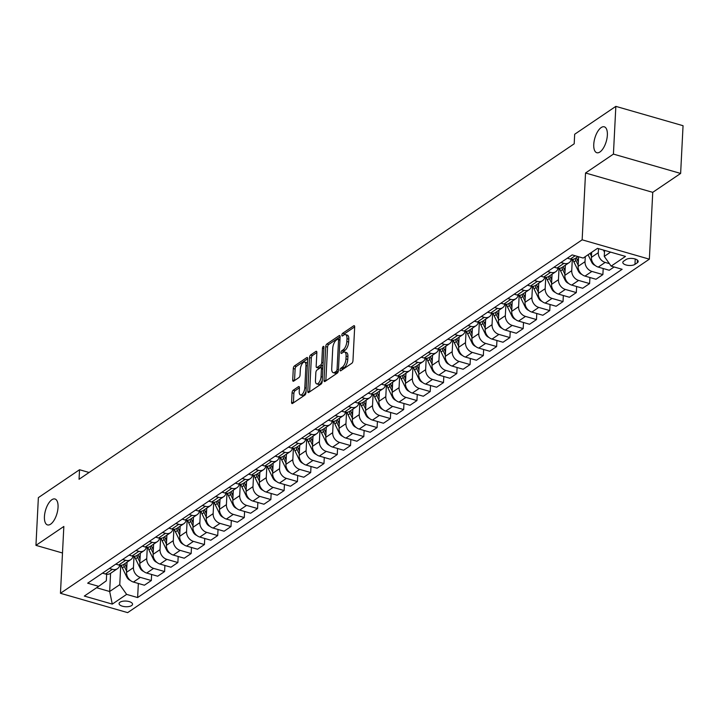<?xml version="1.0" encoding="UTF-8"?>
<svg xmlns="http://www.w3.org/2000/svg" width="719" height="719" viewBox="0 0 719 719"><rect width="100%" height="100%" fill="white"/><g stroke="black" fill="none" stroke-linecap="round" stroke-linejoin="round"><path stroke-width="1.08" d="M340.078 369.961A1.447 0.638 -73.9 0 0 340.411 370.86A1.447 0.638 -73.9 0 0 340.743 370.779L351.825 363.275A2.067 0.917 -73.9 0 0 352.966 360.695L354.674 326.956A2.067 0.917 -73.9 0 0 354.197 325.671A2.067 0.917 -73.9 0 0 353.721 325.788L342.639 333.292A1.447 0.638 -73.9 0 0 341.849 335.099A1.447 0.638 -73.9 0 0 342.172 335.998A1.447 0.638 -73.9 0 0 342.514 335.917L343.943 334.946A6.615 2.921 -73.9 0 1 345.471 334.587A6.615 2.921 -73.9 0 1 346.98 338.685L346.837 341.498A6.615 2.921 -73.9 0 1 343.197 349.758L341.759 350.728A1.447 0.638 -73.9 0 0 340.959 352.535A1.447 0.638 -73.9 0 0 341.291 353.424A1.447 0.638 -73.9 0 0 341.624 353.353L343.062 352.382A6.615 2.921 -73.9 0 1 344.59 352.013A6.615 2.921 -73.9 0 1 346.091 356.112L345.956 358.925A6.615 2.921 -73.9 0 1 342.307 367.184L340.878 368.155A1.447 0.638 -73.9 0 0 340.078 369.961M58.041 507.344A13.481 5.95 -73.9 0 0 54.968 498.995A13.481 5.95 -73.9 0 0 44.434 516.566A13.481 5.95 -73.9 0 0 47.508 524.915A13.481 5.95 -73.9 0 0 58.041 507.344M607.357 135.163A13.481 5.95 -73.9 0 0 604.284 126.814A13.481 5.95 -73.9 0 0 593.759 144.375A13.481 5.95 -73.9 0 0 596.833 152.725A13.481 5.95 -73.9 0 0 607.357 135.163M131.622 605.569A6.741 2.831 -177.1 0 0 132.539 604.239A6.741 2.831 -177.1 0 0 127.64 601.246A6.741 2.831 -177.1 0 0 119.992 602.225A6.741 2.831 -177.1 0 0 119.075 603.556A6.741 2.831 -177.1 0 0 123.974 606.548A6.741 2.831 -177.1 0 0 131.622 605.569M293.199 390.228A2.067 0.917 -73.9 0 0 292.067 392.808L291.59 402.272A2.067 0.917 -73.9 0 0 292.058 403.557A2.067 0.917 -73.9 0 0 292.534 403.44L304.838 395.108A2.067 0.917 -73.9 0 0 305.979 392.52L307.687 358.79A2.067 0.917 -73.9 0 0 307.22 357.505A2.067 0.917 -73.9 0 0 306.743 357.622L294.431 365.962A2.067 0.917 -73.9 0 0 293.298 368.541L292.714 379.974A2.067 0.917 -73.9 0 0 293.19 381.25A2.067 0.917 -73.9 0 0 293.667 381.142L298.933 377.574A2.067 0.917 -73.9 0 0 300.066 374.994L300.353 369.323A5.527 2.445 -73.9 0 1 304.676 362.115A5.527 2.445 -73.9 0 1 305.935 365.54L304.811 387.748A5.527 2.445 -73.9 0 1 300.488 394.956A5.527 2.445 -73.9 0 1 299.23 391.531L299.419 387.829A2.067 0.917 -73.9 0 0 298.951 386.552A2.067 0.917 -73.9 0 0 298.466 386.66L293.199 390.228L295.024 390.75A2.067 0.917 -73.9 0 0 293.882 393.338L293.406 402.802A2.067 0.917 -73.9 0 0 293.397 402.856M63.838 526.461L35.95 545.361L38.368 497.629L79.539 469.732L79.054 479.276L574.193 143.809L574.67 134.255L615.841 106.367L613.424 154.1L585.536 172.991L582.147 239.822L60.459 593.292L63.838 526.461M324.017 380.297A2.067 0.917 -73.9 0 0 324.494 381.582A2.067 0.917 -73.9 0 0 324.97 381.465L337.274 373.125A2.067 0.917 -73.9 0 0 338.415 370.546L340.123 336.816A2.067 0.917 -73.9 0 0 339.656 335.53A2.067 0.917 -73.9 0 0 339.17 335.647L326.866 343.988A2.067 0.917 -73.9 0 0 325.734 346.567L324.017 380.297L325.842 380.818A2.067 0.917 -73.9 0 0 325.833 380.881M321.06 384.117L308.748 392.457A2.067 0.917 -73.9 0 1 308.271 392.565A2.067 0.917 -73.9 0 1 307.804 391.289L309.512 357.55A2.067 0.917 -73.9 0 1 310.653 354.97L315.92 351.402A2.067 0.917 -73.9 0 1 316.396 351.294A2.067 0.917 -73.9 0 1 316.863 352.571L316.171 366.25A2.067 0.917 -73.9 0 0 316.648 367.535A2.067 0.917 -73.9 0 0 317.124 367.418L320.611 365.054A2.067 0.917 -73.9 0 0 321.752 362.475L322.472 348.23A1.447 0.638 -73.9 0 1 323.604 346.342A1.447 0.638 -73.9 0 1 323.936 347.241L322.193 381.537A2.067 0.917 -73.9 0 1 321.06 384.117M626.042 259.532L623.706 261.123A6.534 2.741 -177.1 0 0 622.816 262.408A6.534 2.741 -177.1 0 0 627.561 265.311A6.534 2.741 -177.1 0 0 634.967 264.358L637.304 262.777A6.534 2.741 -177.1 0 0 638.193 261.482A6.534 2.741 -177.1 0 0 633.448 258.588A6.534 2.741 -177.1 0 0 626.042 259.532M582.147 239.822L649.356 259.173L127.658 612.633L60.459 593.292M138.345 583.469L137.626 597.552L622.133 269.283L611.141 266.12L625.485 256.404L597.516 248.352L583.172 258.067L572.18 254.903L87.673 583.181L98.665 586.345L106.322 580.799L106.655 574.238M137.626 597.552L126.634 594.388L112.29 604.113L84.321 596.06L98.665 586.345M585.536 172.991L652.744 192.341L680.632 173.441L613.424 154.1M680.632 173.441L683.05 125.708L615.841 106.367M35.95 545.361L62.499 553.001M652.744 192.341L649.356 259.173M89.093 472.482L79.539 469.732M611.141 266.12L604.266 256.395L604.571 250.383M604.266 256.395L610.584 252.108M110.582 573.322L109.665 591.503L119.758 584.664L120.738 565.287M151.619 574.472L151.314 580.539L144.411 585.212L133.419 582.057A8.43 6.678 -124.1 0 1 126.544 572.324L127.056 562.168M151.314 580.539L140.322 577.375A8.43 6.678 -124.1 0 1 133.446 567.642L134.022 556.281M164.903 565.476L164.597 571.542L157.686 576.216L146.703 573.052A8.43 6.678 -124.1 0 1 139.819 563.328L140.34 553.163M164.597 571.542L153.605 568.378A8.43 6.678 -124.1 0 1 146.73 558.645L147.305 547.285M178.186 556.47L177.881 562.537L170.969 567.219L159.986 564.056A8.43 6.678 -124.1 0 1 153.102 554.331L153.614 544.166M177.881 562.537L166.889 559.373A8.43 6.678 -124.1 0 1 160.013 549.649L160.589 538.288M191.47 547.474L191.155 553.54L184.253 558.223L173.261 555.059A8.43 6.678 -124.1 0 1 166.386 545.326L166.898 535.17M191.155 553.54L180.172 550.377A8.43 6.678 -124.1 0 1 173.288 540.652L173.863 529.292M204.744 538.477L204.439 544.544L197.536 549.226L186.545 546.063A8.43 6.678 -124.1 0 1 179.669 536.329L180.181 526.173M204.439 544.544L193.447 541.38A8.43 6.678 -124.1 0 1 186.572 531.647L187.147 520.295M218.028 529.481L217.722 535.547L210.82 540.221L199.828 537.057A8.43 6.678 -124.1 0 1 192.944 527.333L193.465 517.168M217.722 535.547L206.73 532.384A8.43 6.678 -124.1 0 1 199.855 522.65L200.43 511.29M231.311 520.475L231.006 526.542L224.094 531.224L213.112 528.061A8.43 6.678 -124.1 0 1 206.227 518.336L206.748 508.171M231.006 526.542L220.014 523.378A8.43 6.678 -124.1 0 1 213.139 513.654L213.714 502.293M244.595 511.479L244.28 517.545L237.378 522.228L226.386 519.064A8.43 6.678 -124.1 0 1 219.511 509.331L220.023 499.175M244.28 517.545L233.298 514.382A8.43 6.678 -124.1 0 1 226.413 504.657L226.988 493.297M257.869 502.482L257.564 508.549L250.661 513.231L239.67 510.068A8.43 6.678 -124.1 0 1 232.794 500.334L233.307 490.178M257.564 508.549L246.581 505.385A8.43 6.678 -124.1 0 1 239.697 495.652L240.272 484.3M271.153 493.486L270.847 499.552L263.945 504.226L252.953 501.062A8.43 6.678 -124.1 0 1 246.078 491.338L246.59 481.173M270.847 499.552L259.856 496.389A8.43 6.678 -124.1 0 1 252.98 486.655L253.555 475.295M284.436 484.48L284.131 490.547L277.219 495.229L266.237 492.066A8.43 6.678 -124.1 0 1 259.352 482.341L259.874 472.176M284.131 490.547L273.139 487.383A8.43 6.678 -124.1 0 1 266.264 477.659L266.839 466.298M297.72 475.484L297.414 481.55L290.503 486.233L279.511 483.069A8.43 6.678 -124.1 0 1 272.636 473.336L273.148 463.18M297.414 481.55L286.423 478.387A8.43 6.678 -124.1 0 1 279.547 468.662L280.122 457.302M311.003 466.487L310.689 472.554L303.786 477.236L292.795 474.073A8.43 6.678 -124.1 0 1 285.919 464.339L286.432 454.183M310.689 472.554L299.706 469.39A8.43 6.678 -124.1 0 1 292.822 459.666L293.397 448.305M324.278 457.491L323.972 463.557L317.07 468.231L306.078 465.067A8.43 6.678 -124.1 0 1 299.203 455.343L299.715 445.178M323.972 463.557L312.981 460.394A8.43 6.678 -124.1 0 1 306.105 450.66L306.68 439.3M337.562 448.494L337.256 454.552L330.345 459.234L319.362 456.071A8.43 6.678 -124.1 0 1 312.477 446.346L312.999 436.181M337.256 454.552L326.264 451.388A8.43 6.678 -124.1 0 1 319.389 441.664L319.964 430.304M350.845 439.489L350.539 445.555L343.628 450.238L332.636 447.074A8.43 6.678 -124.1 0 1 325.761 437.341L326.273 427.185M350.539 445.555L339.548 442.392A8.43 6.678 -124.1 0 1 332.672 432.667L333.248 421.307M364.129 430.492L363.814 436.559L356.912 441.241L345.92 438.078A8.43 6.678 -124.1 0 1 339.044 428.344L339.557 418.188M363.814 436.559L352.831 433.395A8.43 6.678 -124.1 0 1 345.947 423.671L346.522 412.311M377.403 421.496L377.098 427.562L370.195 432.236L359.203 429.072A8.43 6.678 -124.1 0 1 352.328 419.348L352.84 409.183M377.098 427.562L366.106 424.399A8.43 6.678 -124.1 0 1 359.23 414.665L359.806 403.305M390.687 412.499L390.381 418.557L383.47 423.239L372.487 420.076A8.43 6.678 -124.1 0 1 365.603 410.351L366.124 400.186M390.381 418.557L379.389 415.402A8.43 6.678 -124.1 0 1 372.514 405.669L373.089 394.309M403.97 403.494L403.665 409.56L396.753 414.243L385.77 411.079A8.43 6.678 -124.1 0 1 378.886 401.346L379.398 391.19M403.665 409.56L392.673 406.397A8.43 6.678 -124.1 0 1 385.797 396.672L386.373 385.312M417.254 394.497L416.939 400.564L410.037 405.246L399.045 402.083A8.43 6.678 -124.1 0 1 392.17 392.349L392.682 382.193M416.939 400.564L405.956 397.4A8.43 6.678 -124.1 0 1 399.072 387.676L399.647 376.316M430.528 385.501L430.223 391.567L423.32 396.241L412.329 393.077A8.43 6.678 -124.1 0 1 405.453 383.353L405.965 373.188M430.223 391.567L419.24 388.404A8.43 6.678 -124.1 0 1 412.355 378.67L412.931 367.31M443.812 376.504L443.506 382.562L436.604 387.244L425.612 384.081A8.43 6.678 -124.1 0 1 418.737 374.356L419.249 364.191M443.506 382.562L432.514 379.407A8.43 6.678 -124.1 0 1 425.639 369.674L426.214 358.314M457.095 367.499L456.79 373.565L449.878 378.248L438.896 375.084A8.43 6.678 -124.1 0 1 432.011 365.351L432.532 355.195M456.79 373.565L445.798 370.402A8.43 6.678 -124.1 0 1 438.923 360.677L439.498 349.317M470.379 358.502L470.073 364.569L463.162 369.251L452.17 366.088A8.43 6.678 -124.1 0 1 445.295 356.354L445.807 346.199M470.073 364.569L459.082 361.405A8.43 6.678 -124.1 0 1 452.206 351.681L452.781 340.321M483.653 349.506L483.348 355.572L476.445 360.246L465.454 357.082A8.43 6.678 -124.1 0 1 458.578 347.358L459.09 337.202M483.348 355.572L472.365 352.409A8.43 6.678 -124.1 0 1 465.481 342.675L466.056 331.315M496.937 340.509L496.631 346.567L489.729 351.249L478.737 348.086A8.43 6.678 -124.1 0 1 471.862 338.361L472.374 328.197M496.631 346.567L485.64 343.412A8.43 6.678 -124.1 0 1 478.764 333.679L479.339 322.319M510.22 331.504L509.915 337.571L503.003 342.253L492.021 339.089A8.43 6.678 -124.1 0 1 485.136 329.356L485.658 319.2M509.915 337.571L498.923 334.407A8.43 6.678 -124.1 0 1 492.048 324.682L492.623 313.322M523.504 322.507L523.198 328.574L516.287 333.257L505.295 330.093A8.43 6.678 -124.1 0 1 498.42 320.359L498.932 310.204M523.198 328.574L512.207 325.41A8.43 6.678 -124.1 0 1 505.331 315.686L505.906 304.326M536.787 313.511L536.473 319.578L529.57 324.251L518.579 321.087A8.43 6.678 -124.1 0 1 511.703 311.363L512.216 301.207M536.473 319.578L525.49 316.414A8.43 6.678 -124.1 0 1 518.606 306.68L519.181 295.32M550.062 304.514L549.756 310.581L542.854 315.255L531.862 312.091A8.43 6.678 -124.1 0 1 524.987 302.366L525.499 292.202M549.756 310.581L538.765 307.417A8.43 6.678 -124.1 0 1 531.889 297.684L532.464 286.324M563.345 295.509L563.04 301.576L556.129 306.258L545.146 303.094A8.43 6.678 -124.1 0 1 538.261 293.361L538.783 283.205M563.04 301.576L552.048 298.412A8.43 6.678 -124.1 0 1 545.173 288.687L545.748 277.327M576.629 286.513L576.323 292.579L569.412 297.262L558.429 294.098A8.43 6.678 -124.1 0 1 551.545 284.365L552.057 274.209M576.323 292.579L565.332 289.415A8.43 6.678 -124.1 0 1 558.456 279.691L559.031 268.331M589.913 277.516L589.598 283.583L582.696 288.256L571.704 285.092A8.43 6.678 -124.1 0 1 564.828 275.368L565.341 265.212M589.598 283.583L578.615 280.419A8.43 6.678 -124.1 0 1 571.731 270.686L572.306 259.325M603.187 268.52L602.881 274.586L595.979 279.26L584.987 276.096A8.43 6.678 -124.1 0 1 578.112 266.372L578.597 256.755M602.881 274.586L591.899 271.423A8.43 6.678 -124.1 0 1 585.014 261.689L585.275 256.647M614.116 266.974L609.263 270.263L598.271 267.1A8.43 6.678 -124.1 0 1 591.395 257.375L591.647 252.324M609.388 263.63L605.173 262.417A8.43 6.678 -124.1 0 1 598.298 252.693L598.505 248.63M96.598 587.738L109.665 591.503L112.29 604.113M578.058 256.593L575.407 258.391A8.43 6.678 -124.1 0 1 570.302 259.047L567.327 258.193M571.362 259.271A8.43 6.678 -124.1 0 1 569.035 262.705A8.43 6.678 -124.1 0 1 563.921 263.37L560.955 262.516M569.035 262.705L562.132 267.387A8.43 6.678 -124.1 0 1 557.018 268.043L554.052 267.189M558.079 268.268A8.43 6.678 -124.1 0 1 555.751 271.701A8.43 6.678 -124.1 0 1 550.637 272.366L547.671 271.512M555.751 271.701L548.849 276.384A8.43 6.678 -124.1 0 1 543.735 277.049L540.769 276.195M544.795 277.273A8.43 6.678 -124.1 0 1 542.477 280.707A8.43 6.678 -124.1 0 1 537.363 281.363L534.397 280.509M542.477 280.707L535.565 285.38A8.43 6.678 -124.1 0 1 530.451 286.045L527.485 285.191M531.512 286.27A8.43 6.678 -124.1 0 1 529.193 289.703A8.43 6.678 -124.1 0 1 524.079 290.368L521.113 289.514M529.193 289.703L522.282 294.386A8.43 6.678 -124.1 0 1 517.168 295.042L514.202 294.188M518.237 295.266A8.43 6.678 -124.1 0 1 515.909 298.7A8.43 6.678 -124.1 0 1 510.796 299.365L507.83 298.511M515.909 298.7L509.007 303.382A8.43 6.678 -124.1 0 1 503.893 304.038L500.927 303.184M504.954 304.263A8.43 6.678 -124.1 0 1 502.626 307.696A8.43 6.678 -124.1 0 1 497.512 308.361L494.546 307.507M502.626 307.696L495.724 312.379A8.43 6.678 -124.1 0 1 490.61 313.044L487.644 312.19M491.67 313.259A8.43 6.678 -124.1 0 1 489.351 316.702A8.43 6.678 -124.1 0 1 484.238 317.358L481.272 316.504M489.351 316.702L482.44 321.375A8.43 6.678 -124.1 0 1 477.326 322.04L474.36 321.186M478.387 322.265A8.43 6.678 -124.1 0 1 476.068 325.698A8.43 6.678 -124.1 0 1 470.954 326.354L467.988 325.5M476.068 325.698L469.156 330.372A8.43 6.678 -124.1 0 1 464.043 331.037L461.077 330.183M465.112 331.261A8.43 6.678 -124.1 0 1 462.784 334.695A8.43 6.678 -124.1 0 1 457.67 335.36L454.705 334.506M462.784 334.695L455.882 339.377A8.43 6.678 -124.1 0 1 450.768 340.033L447.802 339.179M451.829 340.258A8.43 6.678 -124.1 0 1 449.501 343.691A8.43 6.678 -124.1 0 1 444.387 344.356L441.421 343.502M449.501 343.691L442.598 348.373A8.43 6.678 -124.1 0 1 437.485 349.039L434.519 348.185M438.545 349.254A8.43 6.678 -124.1 0 1 436.217 352.696A8.43 6.678 -124.1 0 1 431.112 353.353L428.138 352.499M436.217 352.696L429.315 357.37A8.43 6.678 -124.1 0 1 424.201 358.035L421.235 357.181M425.262 358.26A8.43 6.678 -124.1 0 1 422.943 361.693A8.43 6.678 -124.1 0 1 417.829 362.349L414.863 361.495M422.943 361.693L416.031 366.366A8.43 6.678 -124.1 0 1 410.917 367.032L407.952 366.178M411.987 367.256A8.43 6.678 -124.1 0 1 409.659 370.689A8.43 6.678 -124.1 0 1 404.545 371.355L401.579 370.501M409.659 370.689L402.757 375.372A8.43 6.678 -124.1 0 1 397.643 376.028L394.668 375.174M398.703 376.253A8.43 6.678 -124.1 0 1 396.376 379.686A8.43 6.678 -124.1 0 1 391.262 380.351L388.296 379.497M396.376 379.686L389.473 384.368A8.43 6.678 -124.1 0 1 384.359 385.033L381.394 384.18M385.42 385.249A8.43 6.678 -124.1 0 1 383.092 388.691A8.43 6.678 -124.1 0 1 377.978 389.347L375.012 388.494M383.092 388.691L376.19 393.365A8.43 6.678 -124.1 0 1 371.076 394.03L368.11 393.176M372.136 394.255A8.43 6.678 -124.1 0 1 369.818 397.688A8.43 6.678 -124.1 0 1 364.704 398.344L361.738 397.49M369.818 397.688L362.906 402.361A8.43 6.678 -124.1 0 1 357.792 403.026L354.827 402.173M358.853 403.251A8.43 6.678 -124.1 0 1 356.534 406.684A8.43 6.678 -124.1 0 1 351.42 407.349L348.454 406.496M356.534 406.684L349.623 411.367A8.43 6.678 -124.1 0 1 344.518 412.023L341.543 411.169M345.578 412.248A8.43 6.678 -124.1 0 1 343.251 415.681A8.43 6.678 -124.1 0 1 338.137 416.346L335.171 415.492M343.251 415.681L336.348 420.363A8.43 6.678 -124.1 0 1 331.234 421.028L328.268 420.175M332.295 421.244A8.43 6.678 -124.1 0 1 329.967 424.686A8.43 6.678 -124.1 0 1 324.853 425.342L321.887 424.489M329.967 424.686L323.065 429.36A8.43 6.678 -124.1 0 1 317.951 430.025L314.985 429.171M319.011 430.25A8.43 6.678 -124.1 0 1 316.693 433.683A8.43 6.678 -124.1 0 1 311.579 434.339L308.613 433.485M316.693 433.683L309.781 438.356A8.43 6.678 -124.1 0 1 304.667 439.021L301.701 438.168M305.728 439.246A8.43 6.678 -124.1 0 1 303.409 442.679A8.43 6.678 -124.1 0 1 298.295 443.344L295.329 442.491M303.409 442.679L296.498 447.362A8.43 6.678 -124.1 0 1 291.384 448.018L288.418 447.164M292.453 448.243A8.43 6.678 -124.1 0 1 290.125 451.676A8.43 6.678 -124.1 0 1 285.012 452.341L282.046 451.487M290.125 451.676L283.223 456.358A8.43 6.678 -124.1 0 1 278.109 457.023L275.143 456.17M279.17 457.239A8.43 6.678 -124.1 0 1 276.842 460.681A8.43 6.678 -124.1 0 1 271.728 461.337L268.762 460.484M276.842 460.681L269.94 465.355A8.43 6.678 -124.1 0 1 264.826 466.02L261.86 465.166M265.886 466.245A8.43 6.678 -124.1 0 1 263.558 469.678A8.43 6.678 -124.1 0 1 258.454 470.334L255.479 469.48M263.558 469.678L256.656 474.351A8.43 6.678 -124.1 0 1 251.542 475.016L248.576 474.163M252.603 475.241A8.43 6.678 -124.1 0 1 250.284 478.674A8.43 6.678 -124.1 0 1 245.17 479.339L242.204 478.486M250.284 478.674L243.373 483.357A8.43 6.678 -124.1 0 1 238.259 484.013L235.293 483.159M239.328 484.238A8.43 6.678 -124.1 0 1 237 487.671A8.43 6.678 -124.1 0 1 231.886 488.336L228.921 487.482M237 487.671L230.098 492.353A8.43 6.678 -124.1 0 1 224.984 493.018L222.009 492.164M226.045 493.234A8.43 6.678 -124.1 0 1 223.717 496.667A8.43 6.678 -124.1 0 1 218.603 497.332L215.637 496.478M223.717 496.667L216.814 501.35A8.43 6.678 -124.1 0 1 211.701 502.015L208.735 501.161M212.761 502.239A8.43 6.678 -124.1 0 1 210.433 505.673A8.43 6.678 -124.1 0 1 205.319 506.329L202.354 505.475M210.433 505.673L203.531 510.346A8.43 6.678 -124.1 0 1 198.417 511.011L195.451 510.157M199.478 511.236A8.43 6.678 -124.1 0 1 197.159 514.669A8.43 6.678 -124.1 0 1 192.045 515.334L189.079 514.48M197.159 514.669L190.247 519.352A8.43 6.678 -124.1 0 1 185.134 520.008L182.168 519.154M186.194 520.232A8.43 6.678 -124.1 0 1 183.875 523.666A8.43 6.678 -124.1 0 1 178.761 524.331L175.796 523.477M183.875 523.666L176.964 528.348A8.43 6.678 -124.1 0 1 171.859 529.013L168.884 528.159M172.92 529.229A8.43 6.678 -124.1 0 1 170.592 532.662A8.43 6.678 -124.1 0 1 165.478 533.327L162.512 532.473M170.592 532.662L163.689 537.345A8.43 6.678 -124.1 0 1 158.575 538.01L155.61 537.156M159.636 538.234A8.43 6.678 -124.1 0 1 157.308 541.668A8.43 6.678 -124.1 0 1 152.194 542.324L149.228 541.47M157.308 541.668L150.406 546.341A8.43 6.678 -124.1 0 1 145.292 547.006L142.326 546.152M146.352 547.231A8.43 6.678 -124.1 0 1 144.034 550.664A8.43 6.678 -124.1 0 1 138.92 551.329L135.954 550.475M144.034 550.664L137.122 555.347A8.43 6.678 -124.1 0 1 132.008 556.003L129.043 555.149M133.069 556.227A8.43 6.678 -124.1 0 1 130.75 559.661A8.43 6.678 -124.1 0 1 125.636 560.326L122.67 559.472M130.75 559.661L123.839 564.343A8.43 6.678 -124.1 0 1 118.725 565.008L115.759 564.145M119.794 565.224A8.43 6.678 -124.1 0 1 117.467 568.657A8.43 6.678 -124.1 0 1 112.353 569.322L109.387 568.468M117.467 568.657L110.564 573.34A8.43 6.678 -124.1 0 1 105.45 574.005L102.484 573.151M119.758 584.664L126.634 594.388M341.974 369.943A1.447 0.638 -73.9 0 1 342.693 368.676L344.122 367.706A6.615 2.921 -73.9 0 0 347.771 359.446L345.956 358.925M344.59 352.013L346.405 352.544A6.615 2.921 -73.9 0 1 347.906 356.633L347.771 359.446M345.471 334.587L347.286 335.108A6.615 2.921 -73.9 0 1 348.796 339.206L348.652 342.019A6.615 2.921 -73.9 0 1 345.012 350.279L343.574 351.249A1.447 0.638 -73.9 0 0 342.864 352.517M354.674 326.893L344.455 333.823A1.447 0.638 -73.9 0 0 343.745 335.081M340.123 336.753L328.682 344.509A2.067 0.917 -73.9 0 0 327.549 347.088L325.842 380.818M336.258 371.283A1.447 0.638 -73.9 0 0 337.058 369.476L338.559 339.862A1.447 0.638 -73.9 0 0 338.227 338.964A1.447 0.638 -73.9 0 0 337.894 339.044L336.384 340.069A6.615 2.921 -73.9 0 0 332.744 348.329L331.72 368.568A6.615 2.921 -73.9 0 0 333.221 372.667A6.615 2.921 -73.9 0 0 334.748 372.307L336.258 371.283L338.074 371.804A1.447 0.638 -73.9 0 0 338.182 371.723M338.227 338.964L339.988 339.476A1.447 0.638 -73.9 0 0 339.71 339.566M333.221 372.667L335.036 373.188A6.615 2.921 -73.9 0 0 336.564 372.828L334.748 372.307M338.074 371.804L336.564 372.828M316.863 352.517L312.468 355.492A2.067 0.917 -73.9 0 0 311.327 358.071L309.619 391.81A2.067 0.917 -73.9 0 0 309.619 391.873M316.648 367.535L318.463 368.056A2.067 0.917 -73.9 0 0 318.939 367.939L322.427 365.576A2.067 0.917 -73.9 0 0 323.038 364.839M315.452 380.45A5.527 2.445 -73.9 0 0 316.711 383.874A5.527 2.445 -73.9 0 0 321.034 376.666L321.429 368.847A2.067 0.917 -73.9 0 0 320.962 367.562A2.067 0.917 -73.9 0 0 320.485 367.679L316.989 370.042A2.067 0.917 -73.9 0 0 315.848 372.622L315.452 380.45M316.711 383.874L318.526 384.395A5.527 2.445 -73.9 0 0 322.265 380.225M322.876 368.128A2.067 0.917 -73.9 0 0 322.777 368.083L320.962 367.562M299.419 387.775L295.024 390.75M300.488 394.956L302.304 395.477A5.527 2.445 -73.9 0 0 306.042 391.307M307.444 363.643A5.527 2.445 -73.9 0 0 306.492 362.637L304.676 362.115M307.687 358.727L296.246 366.483A2.067 0.917 -73.9 0 0 295.114 369.063L294.529 380.495A2.067 0.917 -73.9 0 0 294.529 380.558M604.481 252.189L603.439 250.059M595.152 265.428A5.581 4.431 -124.1 0 1 591.647 262.129L588.07 254.751M591.611 253.034L591.36 252.522M590.083 253.385L591.449 256.189M581.869 274.433A5.581 4.431 -124.1 0 1 578.373 271.126L573.897 261.923A16.115 12.78 -124.1 0 1 572.845 259.298M578.328 262.031L577.186 259.694A16.115 12.78 -124.1 0 1 576.368 257.735M575.092 258.588A16.115 12.78 55.9 0 0 575.919 260.557L578.166 265.194M565.305 265.904A16.115 12.78 -124.1 0 1 565.107 265.365M568.585 283.43A5.581 4.431 -124.1 0 1 565.089 280.122L560.613 270.919A16.115 12.78 -124.1 0 1 559.562 268.295M565.044 271.036L563.912 268.69A16.115 12.78 -124.1 0 1 563.085 266.74M561.809 267.585A16.115 12.78 55.9 0 0 562.635 269.553L564.891 274.191M552.03 274.91A16.115 12.78 -124.1 0 1 551.824 274.37M555.302 292.426A5.581 4.431 -124.1 0 1 551.806 289.119L547.33 279.916A16.115 12.78 -124.1 0 1 546.287 277.3M551.77 280.033L550.628 277.687A16.115 12.78 -124.1 0 1 549.801 275.737M548.525 276.59A16.115 12.78 55.9 0 0 549.352 278.55L551.608 283.187M538.747 283.906A16.115 12.78 -124.1 0 1 538.54 283.367M542.027 301.423A5.581 4.431 -124.1 0 1 538.522 298.124L534.055 288.921A16.115 12.78 -124.1 0 1 533.004 286.297M538.486 289.029L537.345 286.683A16.115 12.78 -124.1 0 1 536.527 284.733M535.242 285.587A16.115 12.78 55.9 0 0 536.068 287.546L538.324 292.184M525.463 292.903A16.115 12.78 -124.1 0 1 525.256 292.363M528.744 310.428A5.581 4.431 -124.1 0 1 525.247 307.121L520.772 297.918A16.115 12.78 -124.1 0 1 519.72 295.293M525.203 298.026L524.061 295.68A16.115 12.78 -124.1 0 1 523.243 293.729M521.958 294.583A16.115 12.78 55.9 0 0 522.794 296.552L525.041 301.189M512.18 301.899A16.115 12.78 -124.1 0 1 511.982 301.36M515.46 319.425A5.581 4.431 -124.1 0 1 511.964 316.117L507.488 306.914A16.115 12.78 -124.1 0 1 506.437 304.29M511.919 307.022L510.787 304.685A16.115 12.78 -124.1 0 1 509.96 302.735M508.684 303.58A16.115 12.78 55.9 0 0 509.51 305.548L511.766 310.186M498.896 310.905A16.115 12.78 -124.1 0 1 498.698 310.365M502.177 328.421A5.581 4.431 -124.1 0 1 498.68 325.114L494.205 315.911A16.115 12.78 -124.1 0 1 493.162 313.295M498.644 316.027L497.503 313.682A16.115 12.78 -124.1 0 1 496.676 311.731M495.4 312.585A16.115 12.78 55.9 0 0 496.227 314.545L498.483 319.182M485.622 319.901A16.115 12.78 -124.1 0 1 485.415 319.362M488.902 337.418A5.581 4.431 -124.1 0 1 485.397 334.119L480.93 324.916A16.115 12.78 -124.1 0 1 479.879 322.292M485.361 325.024L484.22 322.678A16.115 12.78 -124.1 0 1 483.402 320.728M482.116 321.582A16.115 12.78 55.9 0 0 482.943 323.541L485.199 328.179M472.338 328.898A16.115 12.78 -124.1 0 1 472.131 328.358M475.619 346.423A5.581 4.431 -124.1 0 1 472.122 343.116L467.647 333.913A16.115 12.78 -124.1 0 1 466.595 331.288M472.077 334.02L470.936 331.675A16.115 12.78 -124.1 0 1 470.118 329.724M468.833 330.578A16.115 12.78 55.9 0 0 469.66 332.546L471.916 337.184M459.055 337.894A16.115 12.78 -124.1 0 1 458.857 337.355M462.335 355.42A5.581 4.431 -124.1 0 1 458.839 352.112L454.363 342.909A16.115 12.78 -124.1 0 1 453.312 340.285M458.794 343.017L457.661 340.68A16.115 12.78 -124.1 0 1 456.835 338.73M455.558 339.575A16.115 12.78 55.9 0 0 456.385 341.543L458.632 346.181M445.771 346.9A16.115 12.78 -124.1 0 1 445.573 346.36M449.051 364.416A5.581 4.431 -124.1 0 1 445.555 361.109L441.08 351.906A16.115 12.78 -124.1 0 1 440.037 349.29M445.519 352.022L444.378 349.677A16.115 12.78 -124.1 0 1 443.551 347.726M442.275 348.571A16.115 12.78 55.9 0 0 443.102 350.539L445.358 355.177M432.496 355.896A16.115 12.78 -124.1 0 1 432.29 355.357M435.777 373.413A5.581 4.431 -124.1 0 1 432.272 370.114L427.805 360.911A16.115 12.78 -124.1 0 1 426.753 358.287M432.236 361.019L431.094 358.673A16.115 12.78 -124.1 0 1 430.268 356.723M428.991 357.577A16.115 12.78 55.9 0 0 429.818 359.536L432.074 364.173M419.213 364.893A16.115 12.78 -124.1 0 1 419.006 364.353M422.493 382.418A5.581 4.431 -124.1 0 1 418.997 379.111L414.521 369.908A16.115 12.78 -124.1 0 1 413.47 367.283M418.952 370.015L417.811 367.67A16.115 12.78 -124.1 0 1 416.993 365.719M415.708 366.573A16.115 12.78 55.9 0 0 416.535 368.541L418.791 373.179M405.929 373.889A16.115 12.78 -124.1 0 1 405.732 373.35M409.21 391.415A5.581 4.431 -124.1 0 1 405.714 388.107L401.238 378.904A16.115 12.78 -124.1 0 1 400.186 376.28M405.669 379.012L404.527 376.675A16.115 12.78 -124.1 0 1 403.71 374.725M402.433 375.57A16.115 12.78 55.9 0 0 403.26 377.538L405.507 382.175M392.646 382.894A16.115 12.78 -124.1 0 1 392.448 382.355M395.926 400.411A5.581 4.431 -124.1 0 1 392.43 397.104L387.954 387.901A16.115 12.78 -124.1 0 1 386.903 385.285M392.385 388.017L391.253 385.672A16.115 12.78 -124.1 0 1 390.426 383.721M389.15 384.566A16.115 12.78 55.9 0 0 389.977 386.534L392.232 391.172M379.371 391.891A16.115 12.78 -124.1 0 1 379.165 391.352M382.643 409.408A5.581 4.431 -124.1 0 1 379.147 406.1L374.671 396.897A16.115 12.78 -124.1 0 1 373.628 394.282M379.111 397.014L377.969 394.668A16.115 12.78 -124.1 0 1 377.142 392.718M375.866 393.572A16.115 12.78 55.9 0 0 376.693 395.531L378.949 400.168M366.088 400.887A16.115 12.78 -124.1 0 1 365.881 400.348M369.368 418.413A5.581 4.431 -124.1 0 1 365.863 415.106L361.396 405.902A16.115 12.78 -124.1 0 1 360.345 403.278M365.827 406.01L364.686 403.665A16.115 12.78 -124.1 0 1 363.868 401.714M362.583 402.568A16.115 12.78 55.9 0 0 363.41 404.536L365.665 409.174M352.804 409.884A16.115 12.78 -124.1 0 1 352.607 409.345M356.085 427.41A5.581 4.431 -124.1 0 1 352.589 424.102L348.113 414.899A16.115 12.78 -124.1 0 1 347.061 412.275M352.544 415.007L351.402 412.67A16.115 12.78 -124.1 0 1 350.584 410.72M349.299 411.565A16.115 12.78 55.9 0 0 350.135 413.533L352.382 418.17M339.521 418.889A16.115 12.78 -124.1 0 1 339.323 418.35M342.801 436.406A5.581 4.431 -124.1 0 1 339.305 433.099L334.829 423.895A16.115 12.78 -124.1 0 1 333.778 421.271M339.26 424.012L338.128 421.667A16.115 12.78 -124.1 0 1 337.301 419.716M336.025 420.561A16.115 12.78 55.9 0 0 336.852 422.529L339.107 427.167M326.237 427.886A16.115 12.78 -124.1 0 1 326.04 427.347M329.518 445.403A5.581 4.431 -124.1 0 1 326.022 442.095L321.546 432.892A16.115 12.78 -124.1 0 1 320.503 430.277M325.986 433.009L324.844 430.663A16.115 12.78 -124.1 0 1 324.017 428.713M322.741 429.567A16.115 12.78 55.9 0 0 323.568 431.526L325.824 436.163M312.963 436.882A16.115 12.78 -124.1 0 1 312.756 436.343M316.243 454.408A5.581 4.431 -124.1 0 1 312.738 451.101L308.271 441.897A16.115 12.78 -124.1 0 1 307.22 439.273M312.702 442.005L311.561 439.66A16.115 12.78 -124.1 0 1 310.743 437.709M309.458 438.563A16.115 12.78 55.9 0 0 310.284 440.531L312.54 445.169M299.679 445.879A16.115 12.78 -124.1 0 1 299.472 445.34M302.96 463.404A5.581 4.431 -124.1 0 1 299.464 460.097L294.988 450.894A16.115 12.78 -124.1 0 1 293.936 448.27M299.419 451.002L298.277 448.665A16.115 12.78 -124.1 0 1 297.459 446.715M296.174 447.56A16.115 12.78 55.9 0 0 297.001 449.528L299.257 454.165M286.396 454.884A16.115 12.78 -124.1 0 1 286.198 454.345M289.676 472.401A5.581 4.431 -124.1 0 1 286.18 469.094L281.704 459.89A16.115 12.78 -124.1 0 1 280.653 457.266M286.135 460.007L285.003 457.661A16.115 12.78 -124.1 0 1 284.176 455.711M282.9 456.556A16.115 12.78 55.9 0 0 283.726 458.524L285.973 463.162M273.112 463.881A16.115 12.78 -124.1 0 1 272.914 463.342M276.393 481.397A5.581 4.431 -124.1 0 1 272.896 478.09L268.421 468.887A16.115 12.78 -124.1 0 1 267.378 466.272M272.861 469.004L271.719 466.658A16.115 12.78 -124.1 0 1 270.892 464.708M269.616 465.561A16.115 12.78 55.9 0 0 270.443 467.521L272.699 472.158M259.838 472.877A16.115 12.78 -124.1 0 1 259.631 472.338M263.118 490.403A5.581 4.431 -124.1 0 1 259.613 487.096L255.146 477.892A16.115 12.78 -124.1 0 1 254.095 475.268M259.577 478L258.436 475.654A16.115 12.78 -124.1 0 1 257.618 473.704M256.332 474.558A16.115 12.78 55.9 0 0 257.159 476.517L259.415 481.155M246.554 481.874A16.115 12.78 -124.1 0 1 246.347 481.335M249.835 499.399A5.581 4.431 -124.1 0 1 246.338 496.092L241.863 486.889A16.115 12.78 -124.1 0 1 240.811 484.264M246.293 486.997L245.152 484.66A16.115 12.78 -124.1 0 1 244.334 482.71M243.049 483.554A16.115 12.78 55.9 0 0 243.876 485.523L246.132 490.16M233.271 490.87A16.115 12.78 -124.1 0 1 233.073 490.34M236.551 508.396A5.581 4.431 -124.1 0 1 233.055 505.089L228.579 495.885A16.115 12.78 -124.1 0 1 227.528 493.261M233.01 496.002L231.869 493.656A16.115 12.78 -124.1 0 1 231.051 491.706M229.774 492.551A16.115 12.78 55.9 0 0 230.601 494.519L232.848 499.157M219.987 499.876A16.115 12.78 -124.1 0 1 219.789 499.337M223.267 517.392A5.581 4.431 -124.1 0 1 219.771 514.085L215.296 504.882A16.115 12.78 -124.1 0 1 214.244 502.266M219.726 504.999L218.594 502.653A16.115 12.78 -124.1 0 1 217.767 500.703M216.491 501.556A16.115 12.78 55.9 0 0 217.318 503.516L219.574 508.153M206.713 508.872A16.115 12.78 -124.1 0 1 206.506 508.333M209.993 526.398A5.581 4.431 -124.1 0 1 206.488 523.09L202.012 513.887A16.115 12.78 -124.1 0 1 200.969 511.263M206.452 513.995L205.31 511.649A16.115 12.78 -124.1 0 1 204.484 509.699M203.207 510.553A16.115 12.78 55.9 0 0 204.034 512.512L206.29 517.15M193.429 517.869A16.115 12.78 -124.1 0 1 193.222 517.329M196.709 535.394A5.581 4.431 -124.1 0 1 193.204 532.087L188.738 522.884A16.115 12.78 -124.1 0 1 187.686 520.259M193.168 522.992L192.027 520.655A16.115 12.78 -124.1 0 1 191.209 518.705M189.924 519.549A16.115 12.78 55.9 0 0 190.751 521.518L193.007 526.155M180.145 526.865A16.115 12.78 -124.1 0 1 179.948 526.335M183.426 544.391A5.581 4.431 -124.1 0 1 179.93 541.083L175.454 531.88A16.115 12.78 -124.1 0 1 174.402 529.256M179.885 531.997L178.743 529.651A16.115 12.78 -124.1 0 1 177.926 527.701M176.649 528.546A16.115 12.78 55.9 0 0 177.476 530.514L179.723 535.152M166.862 535.871A16.115 12.78 -124.1 0 1 166.664 535.331M170.142 553.387A5.581 4.431 -124.1 0 1 166.646 550.08L162.17 540.877A16.115 12.78 -124.1 0 1 161.119 538.261M166.601 540.994L165.469 538.648A16.115 12.78 -124.1 0 1 164.642 536.698M163.366 537.551A16.115 12.78 55.9 0 0 164.193 539.511L166.448 544.148M153.578 544.867A16.115 12.78 -124.1 0 1 153.381 544.328M156.859 562.384A5.581 4.431 -124.1 0 1 153.363 559.085L148.887 549.882A16.115 12.78 -124.1 0 1 147.844 547.258M153.327 549.99L152.185 547.644A16.115 12.78 -124.1 0 1 151.358 545.694M150.082 546.548A16.115 12.78 55.9 0 0 150.909 548.507L153.165 553.145M140.304 553.864A16.115 12.78 -124.1 0 1 140.097 553.324M143.584 571.389A5.581 4.431 -124.1 0 1 140.079 568.082L135.612 558.879A16.115 12.78 -124.1 0 1 134.561 556.254M140.043 558.987L138.902 556.65A16.115 12.78 -124.1 0 1 138.084 554.691M136.799 555.544A16.115 12.78 55.9 0 0 137.626 557.513L139.881 562.15M127.02 562.86A16.115 12.78 -124.1 0 1 126.814 562.33M130.301 580.386A5.581 4.431 -124.1 0 1 126.805 577.078L122.329 567.875A16.115 12.78 -124.1 0 1 121.277 565.251M126.76 567.992L125.618 565.646A16.115 12.78 -124.1 0 1 124.8 563.696M123.515 564.541A16.115 12.78 55.9 0 0 124.342 566.509L126.598 571.147M126.544 572.324L133.446 567.642M139.819 563.328L146.73 558.645M153.102 554.331L160.013 549.649M166.386 545.326L173.288 540.652M179.669 536.329L186.572 531.647M192.944 527.333L199.855 522.65M206.227 518.336L213.139 513.654M219.511 509.331L226.413 504.657M232.794 500.334L239.697 495.652M246.078 491.338L252.98 486.655M259.352 482.341L266.264 477.659M272.636 473.336L279.547 468.662M285.919 464.339L292.822 459.666M299.203 455.343L306.105 450.66M312.477 446.346L319.389 441.664M325.761 437.341L332.672 432.667M339.044 428.344L345.947 423.671M352.328 419.348L359.23 414.665M365.603 410.351L372.514 405.669M378.886 401.346L385.797 396.672M392.17 392.349L399.072 387.676M405.453 383.353L412.355 378.67M418.737 374.356L425.639 369.674M432.011 365.351L438.923 360.677M445.295 356.354L452.206 351.681M458.578 347.358L465.481 342.675M471.862 338.361L478.764 333.679M485.136 329.356L492.048 324.682M498.42 320.359L505.331 315.686M511.703 311.363L518.606 306.68M524.987 302.366L531.889 297.684M538.261 293.361L545.173 288.687M551.545 284.365L558.456 279.691M564.828 275.368L571.731 270.686M578.112 266.372L585.014 261.689M591.395 257.375L598.298 252.693M570.302 259.047L575.155 255.757M598.271 267.1L605.173 262.417M584.987 276.096L591.899 271.423M557.018 268.043L563.921 263.37M571.704 285.092L578.615 280.419M543.735 277.049L550.637 272.366M558.429 294.098L565.332 289.415M530.451 286.045L537.363 281.363M545.146 303.094L552.048 298.412M517.168 295.042L524.079 290.368M531.862 312.091L538.765 307.417M503.893 304.038L510.796 299.365M518.579 321.087L525.49 316.414M490.61 313.044L497.512 308.361M505.295 330.093L512.207 325.41M477.326 322.04L484.238 317.358M492.021 339.089L498.923 334.407M464.043 331.037L470.954 326.354M478.737 348.086L485.64 343.412M450.768 340.033L457.67 335.36M465.454 357.082L472.365 352.409M437.485 349.039L444.387 344.356M452.17 366.088L459.082 361.405M424.201 358.035L431.112 353.353M438.896 375.084L445.798 370.402M410.917 367.032L417.829 362.349M425.612 384.081L432.514 379.407M397.643 376.028L404.545 371.355M412.329 393.077L419.24 388.404M384.359 385.033L391.262 380.351M399.045 402.083L405.956 397.4M371.076 394.03L377.978 389.347M385.77 411.079L392.673 406.397M357.792 403.026L364.704 398.344M372.487 420.076L379.389 415.402M344.518 412.023L351.42 407.349M359.203 429.072L366.106 424.399M331.234 421.028L338.137 416.346M345.92 438.078L352.831 433.395M317.951 430.025L324.853 425.342M332.636 447.074L339.548 442.392M304.667 439.021L311.579 434.339M319.362 456.071L326.264 451.388M291.384 448.018L298.295 443.344M306.078 465.067L312.981 460.394M278.109 457.023L285.012 452.341M292.795 474.073L299.706 469.39M264.826 466.02L271.728 461.337M279.511 483.069L286.423 478.387M251.542 475.016L258.454 470.334M266.237 492.066L273.139 487.383M238.259 484.013L245.17 479.339M252.953 501.062L259.856 496.389M224.984 493.018L231.886 488.336M239.67 510.068L246.581 505.385M211.701 502.015L218.603 497.332M226.386 519.064L233.298 514.382M198.417 511.011L205.319 506.329M213.112 528.061L220.014 523.378M185.134 520.008L192.045 515.334M199.828 537.057L206.73 532.384M171.859 529.013L178.761 524.331M186.545 546.063L193.447 541.38M158.575 538.01L165.478 533.327M173.261 555.059L180.172 550.377M145.292 547.006L152.194 542.324M159.986 564.056L166.889 559.373M132.008 556.003L138.92 551.329M146.703 573.052L153.605 568.378M118.725 565.008L125.636 560.326M133.419 582.057L140.322 577.375M105.45 574.005L112.353 569.322M637.438 260.116L637.304 262.777M635.236 259.002L634.967 264.358M344.122 367.706L342.307 367.184M347.906 356.633L346.091 356.112M343.574 351.249L341.759 350.728M345.012 350.279L343.197 349.758M348.652 342.019L346.837 341.498M348.796 339.206L346.98 338.685M344.455 333.823L342.639 333.292M354.548 326.022L353.721 325.788M342.693 368.676L340.878 368.155M327.549 347.088L325.734 346.567M328.682 344.509L326.866 343.988M339.997 335.881L339.17 335.647M338.451 369.881L337.058 369.476M339.952 340.267L338.559 339.862M309.619 391.81L307.804 391.289M311.327 358.071L309.512 357.55M312.468 355.492L310.653 354.97M316.737 351.636L315.92 351.402M318.939 367.939L317.124 367.418M322.427 365.576L320.611 365.054M323.146 362.87L321.752 362.475M323.865 348.625L322.472 348.23M322.427 377.071L321.034 376.666M322.822 369.242L321.429 368.847M299.293 386.894L298.466 386.66M306.204 388.152L304.811 387.748M307.328 365.944L305.935 365.54M294.529 380.495L292.714 379.974M295.114 369.063L293.298 368.541M296.246 366.483L294.431 365.962M307.561 357.855L306.743 357.622M293.406 402.802L291.59 402.272M293.882 393.338L292.067 392.808M591.647 262.129L592.276 261.707M577.186 259.694L578.489 258.804M573.897 261.923L575.919 260.557M578.373 271.126L578.993 270.704M563.912 268.69L565.215 267.81M560.613 270.919L562.635 269.553M565.089 280.122L565.709 279.7M550.628 277.687L551.931 276.806M547.33 279.916L549.352 278.55M551.806 289.119L552.435 288.696M537.345 286.683L538.648 285.803M534.055 288.921L536.068 287.546M538.522 298.124L539.151 297.702M524.061 295.68L525.364 294.799M520.772 297.918L522.794 296.552M525.247 307.121L525.868 306.698M510.787 304.685L512.09 303.804M507.488 306.914L509.51 305.548M511.964 316.117L512.584 315.695M497.503 313.682L498.806 312.801M494.205 315.911L496.227 314.545M498.68 325.114L499.301 324.691M484.22 322.678L485.523 321.797M480.93 324.916L482.943 323.541M485.397 334.119L486.026 333.697M470.936 331.675L472.239 330.794M467.647 333.913L469.66 332.546M472.122 343.116L472.743 342.693M457.661 340.68L458.956 339.799M454.363 342.909L456.385 341.543M458.839 352.112L459.459 351.69M444.378 349.677L445.681 348.796M441.08 351.906L443.102 350.539M445.555 361.109L446.175 360.686M431.094 358.673L432.398 357.792M427.805 360.911L429.818 359.536M432.272 370.114L432.901 369.692M417.811 367.67L419.114 366.789M414.521 369.908L416.535 368.541M418.997 379.111L419.617 378.688M404.527 376.675L405.831 375.785M401.238 378.904L403.26 377.538M405.714 388.107L406.334 387.685M391.253 385.672L392.556 384.791M387.954 387.901L389.977 386.534M392.43 397.104L393.05 396.681M377.969 394.668L379.273 393.787M374.671 396.897L376.693 395.531M379.147 406.1L379.776 405.678M364.686 403.665L365.989 402.784M361.396 405.902L363.41 404.536M365.863 415.106L366.492 414.683M351.402 412.67L352.705 411.78M348.113 414.899L350.135 413.533M352.589 424.102L353.209 423.68M338.128 421.667L339.431 420.786M334.829 423.895L336.852 422.529M339.305 433.099L339.925 432.676M324.844 430.663L326.147 429.782M321.546 432.892L323.568 431.526M326.022 442.095L326.651 441.673M311.561 439.66L312.864 438.779M308.271 441.897L310.284 440.531M312.738 451.101L313.367 450.678M298.277 448.665L299.58 447.775M294.988 450.894L297.001 449.528M299.464 460.097L300.084 459.675M285.003 457.661L286.297 456.781M281.704 459.89L283.726 458.524M286.18 469.094L286.8 468.671M271.719 466.658L273.022 465.777M268.421 468.887L270.443 467.521M272.896 478.09L273.517 477.668M258.436 475.654L259.739 474.774M255.146 477.892L257.159 476.517M259.613 487.096L260.242 486.673M245.152 484.66L246.455 483.77M241.863 486.889L243.876 485.523M246.338 496.092L246.959 495.67M231.869 493.656L233.172 492.776M228.579 495.885L230.601 494.519M233.055 505.089L233.675 504.666M218.594 502.653L219.897 501.772M215.296 504.882L217.318 503.516M219.771 514.085L220.391 513.663M205.31 511.649L206.614 510.769M202.012 513.887L204.034 512.512M206.488 523.09L207.117 522.668M192.027 520.655L193.33 519.765M188.738 522.884L190.751 521.518M193.204 532.087L193.833 531.665M178.743 529.651L180.047 528.771M175.454 531.88L177.476 530.514M179.93 541.083L180.55 540.661M165.469 538.648L166.772 537.767M162.17 540.877L164.193 539.511M166.646 550.08L167.266 549.658M152.185 547.644L153.489 546.764M148.887 549.882L150.909 548.507M153.363 559.085L153.992 558.663M138.902 556.65L140.205 555.76M135.612 558.879L137.626 557.513M140.079 568.082L140.708 567.659M125.618 565.646L126.921 564.766M122.329 567.875L124.342 566.509M126.805 577.078L127.425 576.656"/></g></svg>
